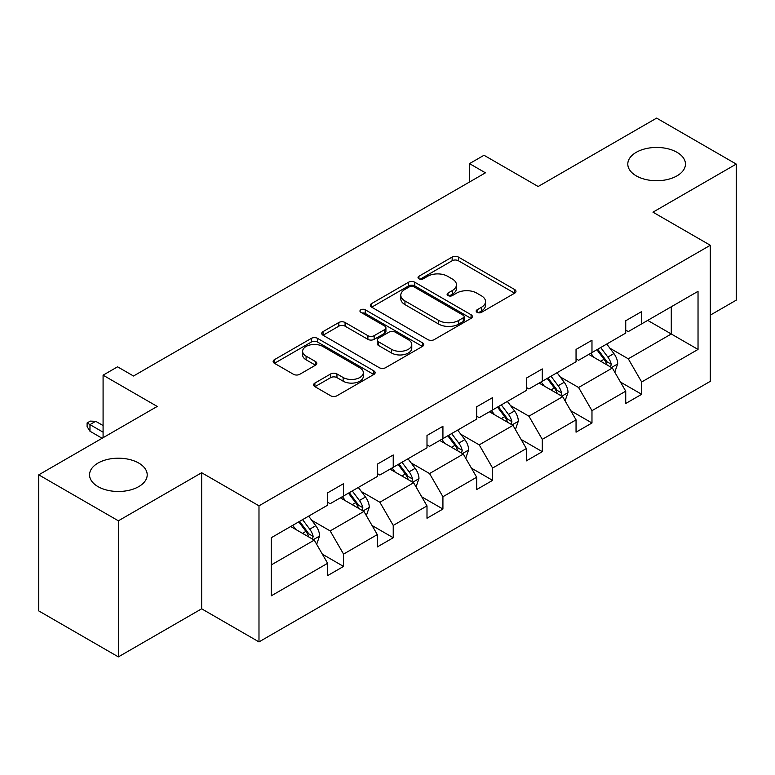 <?xml version="1.0" encoding="UTF-8"?>
<svg xmlns="http://www.w3.org/2000/svg" width="775" height="775" viewBox="0 0 775 775"><rect width="100%" height="100%" fill="white"/><g stroke="black" fill="none" stroke-linecap="round" stroke-linejoin="round"><path stroke-width="1.16" d="M138.754 463.072A28.83 16.643 0 0 0 107.337 459.468A28.83 16.643 0 0 0 89.551 474.843A28.83 16.643 0 0 0 97.989 486.613A28.83 16.643 0 0 0 129.406 490.217A28.83 16.643 0 0 0 147.202 474.843A28.83 16.643 0 0 0 138.754 463.072M677.011 152.317A28.83 16.643 0 0 0 645.594 148.713A28.83 16.643 0 0 0 627.798 164.087A28.83 16.643 0 0 0 636.246 175.857A28.83 16.643 0 0 0 667.663 179.461A28.83 16.643 0 0 0 685.449 164.087A28.83 16.643 0 0 0 677.011 152.317M477.09 312.344A3.09 1.782 0 0 0 481.459 312.344L514.678 293.173A4.417 2.548 0 0 0 515.976 291.361A4.417 2.548 0 0 0 514.678 289.559L458.403 257.067A4.417 2.548 0 0 0 452.154 257.067L418.936 276.249A3.09 1.782 0 0 0 418.035 277.508A3.09 1.782 0 0 0 418.936 278.777A3.09 1.782 0 0 0 423.315 278.777L427.616 276.287A14.144 8.167 0 0 1 447.621 276.287L452.309 279A14.144 8.167 0 0 1 456.456 284.774A14.144 8.167 0 0 1 452.309 290.548L448.008 293.037A3.09 1.782 0 0 0 447.107 294.297A3.09 1.782 0 0 0 448.008 295.556A3.09 1.782 0 0 0 452.387 295.556L456.688 293.076A14.144 8.167 0 0 1 476.693 293.076L481.382 295.788A14.144 8.167 0 0 1 485.528 301.562A14.144 8.167 0 0 1 481.382 307.336L477.09 309.816A3.09 1.782 0 0 0 476.179 311.085A3.09 1.782 0 0 0 477.09 312.344L477.09 309.816M710.297 315.144L736.25 300.157L736.25 164.087L656.628 118.11L538.15 186.513L484.007 155.262L469.514 163.622L469.514 182.009M118.372 656.89L201.655 608.801L201.655 472.731L118.372 520.81L118.372 656.89L38.75 610.913L38.75 474.843L157.228 406.439L103.085 375.177L103.085 437.701M118.372 520.81L38.75 474.843M314.912 383.053A4.417 2.548 0 0 0 313.623 384.855A4.417 2.548 0 0 0 314.912 386.667L330.702 395.773A4.417 2.548 0 0 0 336.951 395.773L373.841 374.48A4.417 2.548 0 0 0 375.139 372.678A4.417 2.548 0 0 0 373.841 370.867L317.566 338.384A4.417 2.548 0 0 0 311.317 338.384L274.427 359.677A4.417 2.548 0 0 0 273.129 361.479A4.417 2.548 0 0 0 274.427 363.291L293.502 374.296A4.417 2.548 0 0 0 299.751 374.296L315.541 365.18A4.417 2.548 0 0 0 316.83 363.378A4.417 2.548 0 0 0 315.541 361.576L306.086 356.113A11.828 6.83 0 0 1 302.618 351.288A11.828 6.83 0 0 1 309.923 344.982A11.828 6.83 0 0 1 322.807 346.454L359.852 367.844A11.828 6.83 0 0 1 363.32 372.678A11.828 6.83 0 0 1 356.016 378.985A11.828 6.83 0 0 1 343.131 377.502L336.951 373.938A4.417 2.548 0 0 0 330.702 373.938L314.912 383.053L314.912 386.667M103.085 375.177L117.577 366.817L133.503 376.011L485.441 172.815L469.514 163.622M201.655 472.731L258.986 505.823L710.297 245.268L710.297 381.339L258.986 641.903L258.986 505.823M736.25 164.087L652.967 212.166L710.297 245.268M427.926 339.644A4.417 2.548 0 0 0 434.174 339.644L471.064 318.351A4.417 2.548 0 0 0 472.363 316.539A4.417 2.548 0 0 0 471.064 314.737L414.799 282.245A4.417 2.548 0 0 0 408.541 282.245L371.651 303.548A4.417 2.548 0 0 0 370.363 305.35A4.417 2.548 0 0 0 371.651 307.152L427.926 339.644M362.109 313.013A3.09 1.782 0 0 1 365.248 313.449L365.248 309.777L422.452 342.802A4.417 2.548 0 0 1 423.751 344.604A4.417 2.548 0 0 1 422.452 346.415L385.562 367.708A4.417 2.548 0 0 1 379.314 367.708L323.039 335.226L323.039 331.613A4.417 2.548 0 0 0 321.751 333.415A4.417 2.548 0 0 0 323.039 335.226M323.039 331.613L338.83 322.497A4.417 2.548 0 0 1 345.078 322.497L367.902 335.672A4.417 2.548 0 0 0 374.151 335.672L384.632 329.627A4.417 2.548 0 0 0 385.921 327.825A4.417 2.548 0 0 0 384.632 326.013L360.869 312.296A3.09 1.782 0 0 1 359.958 311.037A3.09 1.782 0 0 1 361.877 309.39A3.09 1.782 0 0 1 365.248 309.777M271.25 537.734L327.622 505.184L327.622 492.861L343.548 483.668L343.548 495.99L377.309 476.499L377.309 464.177L393.235 454.983L393.235 467.306L426.996 447.814L426.996 435.492L442.922 426.298L442.922 438.621L476.673 419.13L476.673 406.807L492.6 397.614L492.6 409.936L526.361 390.445L526.361 378.123L542.287 368.929L542.287 381.252L576.048 361.76L576.048 349.438L591.974 340.244L591.974 352.567L625.735 333.076L625.735 320.753L641.661 311.56L641.661 323.873L698.033 291.332L698.033 349.438L641.661 381.988L641.661 394.301L625.735 403.494L625.735 391.181L591.974 410.673L591.974 422.985L576.048 432.179L576.048 419.866L542.287 439.357L542.287 451.67L526.361 460.873L526.361 448.551L492.6 468.042L492.6 480.364L476.673 489.558L476.673 477.235L442.922 496.727L442.922 509.049L426.996 518.243L426.996 505.92L393.235 525.411L393.235 537.734L377.309 546.927L377.309 534.605L343.548 554.096L343.548 566.418L327.622 575.612L327.622 563.289L271.25 595.839L271.25 537.734M340.361 497.831L363.93 511.432L330.169 530.923L311.734 520.287M330.169 530.923L343.548 554.096M363.93 511.432L377.309 534.605M327.622 502.239L330.169 503.711L343.548 495.99M390.048 469.146L413.618 482.748L379.857 502.239L361.421 491.602M379.857 502.239L393.235 525.411M413.618 482.748L426.996 505.92M377.309 473.554L379.857 475.027L393.235 467.306M439.735 440.462L463.305 454.063L429.544 473.554L411.108 462.917M429.544 473.554L442.922 496.727M463.305 454.063L476.673 477.235M426.996 444.869L429.544 446.342L442.922 438.621M489.412 411.777L512.982 425.378L479.221 444.869L460.796 434.233M479.221 444.869L492.6 468.042M512.982 425.378L526.361 448.551M476.673 416.185L479.221 417.657L492.6 409.936M539.1 383.082L562.669 396.693L528.908 416.185L510.473 405.538M528.908 416.185L542.287 439.357M562.669 396.693L576.048 419.866M526.361 387.5L528.908 388.972L542.287 381.252M588.787 354.398L612.357 368.009L578.596 387.5L560.16 376.853M578.596 387.5L591.974 410.673M612.357 368.009L625.735 391.181M576.048 358.815L578.596 360.288L591.974 352.567M647.706 320.385L671.276 333.986L628.283 358.815L609.847 348.169M628.283 358.815L641.661 381.988M698.033 349.438L671.276 333.986L671.276 306.774L698.033 291.332M201.655 608.801L258.986 641.903M625.735 330.131L628.283 331.603L641.661 323.873M271.25 564.946L314.243 540.117L290.673 526.516M314.243 540.117L327.622 563.289M620.475 382.075L641.661 394.301M570.797 410.76L591.974 422.985M521.11 439.444L542.287 451.67M471.423 468.129L492.6 480.364M421.736 496.814L442.922 509.049M372.058 525.498L393.235 537.734M322.371 554.193L343.548 566.418M478.32 312.78L481.382 311.017A14.144 8.167 0 0 0 485.528 305.243L485.528 301.562M456.456 284.774L456.456 288.455A14.144 8.167 0 0 1 452.309 294.229L449.248 295.992M514.619 293.202L458.403 260.749A4.417 2.548 0 0 0 452.154 260.749L420.176 279.213M471.006 318.38L414.799 285.927A4.417 2.548 0 0 0 408.541 285.927L371.709 307.191M463.256 317.808A3.09 1.782 0 0 0 464.157 316.539A3.09 1.782 0 0 0 463.256 315.28L413.86 286.76A3.09 1.782 0 0 0 409.481 286.76L404.947 289.375A14.144 8.167 0 0 0 400.801 295.149A14.144 8.167 0 0 0 404.947 300.933L438.708 320.424A14.144 8.167 0 0 0 458.722 320.424L463.256 317.808L463.256 321.48A3.09 1.782 0 0 0 464.157 320.22L464.157 316.539M400.801 295.149L400.801 298.83A14.144 8.167 0 0 0 404.947 304.604L404.947 300.933M463.256 321.48L458.722 324.095A14.144 8.167 0 0 1 438.708 324.095L404.947 304.604M323.097 335.255L338.83 326.178L338.83 322.497M385.921 327.825L385.921 331.497A4.417 2.548 0 0 1 384.632 333.308L374.151 339.353A4.417 2.548 0 0 1 367.902 339.353L345.078 326.178A4.417 2.548 0 0 0 338.83 326.178M365.248 313.449L422.394 346.444M391.588 349.351A11.828 6.83 0 0 0 404.472 350.823A11.828 6.83 0 0 0 411.777 344.517A11.828 6.83 0 0 0 408.309 339.692L395.26 332.155A4.417 2.548 0 0 0 389.002 332.155L378.529 338.2A4.417 2.548 0 0 0 377.241 340.002A4.417 2.548 0 0 0 378.529 341.814L391.588 349.351L391.588 353.022A11.828 6.83 0 0 0 404.472 354.504A11.828 6.83 0 0 0 411.777 348.198L411.777 344.517M377.241 340.002L377.241 343.683A4.417 2.548 0 0 0 378.529 345.485L378.529 341.814M391.588 353.022L378.529 345.485M363.32 372.678L363.32 376.35A11.828 6.83 0 0 1 356.016 382.656A11.828 6.83 0 0 1 343.131 381.184L336.951 377.619A4.417 2.548 0 0 0 330.702 377.619L314.97 386.696M302.618 351.288L302.618 354.96A11.828 6.83 0 0 0 306.086 359.794L306.086 356.113M315.483 365.219L306.086 359.794M373.782 374.509L317.566 342.056A4.417 2.548 0 0 0 311.317 342.056L274.486 363.32M614.778 372.203L617.704 363.746A11.935 6.888 -120 0 0 613.897 353.574L606.748 344.032M593.921 357.362L590.821 353.226M610.593 366.992L611.262 364.25A11.935 6.888 -120 0 0 607.842 357.072L600.693 347.529M597.709 349.254L605.575 359.755A6.084 3.507 60 0 1 606.68 361.605L611.262 364.25M596.876 349.738L604.025 359.28A11.935 6.888 60 0 1 606.999 364.918M565.091 400.888L568.017 392.431A11.935 6.888 -120 0 0 564.21 382.259L557.06 372.717M544.234 386.047L541.134 381.91M560.906 395.676L561.575 392.935A11.935 6.888 -120 0 0 558.165 385.756L551.006 376.214M548.022 377.938L555.888 388.44A6.084 3.507 60 0 1 556.993 390.29L561.575 392.935M547.189 378.423L554.338 387.965A11.935 6.888 60 0 1 557.312 393.603M515.404 429.573L518.339 421.116A11.935 6.888 -120 0 0 514.523 410.953L507.373 401.402M494.557 414.741L491.447 410.595M511.229 424.361L511.887 421.619A11.935 6.888 -120 0 0 508.478 414.441L501.328 404.899M498.335 406.623L506.201 417.124A6.084 3.507 60 0 1 507.305 418.975L511.887 421.619M497.502 407.108L504.651 416.65A11.935 6.888 60 0 1 507.625 422.288M465.727 458.257L468.652 449.8A11.935 6.888 -120 0 0 464.845 439.638L457.696 430.086M444.869 443.426L441.769 439.28M461.542 453.046L462.21 450.304A11.935 6.888 -120 0 0 458.79 443.126L451.641 433.583M448.647 435.308L456.523 445.819A6.084 3.507 60 0 1 457.628 447.659L462.21 450.304M447.814 435.792L454.964 445.334A11.935 6.888 60 0 1 457.938 450.972M416.039 486.942L418.965 478.485A11.935 6.888 -120 0 0 415.158 468.323L408.008 458.771M395.182 472.111L392.082 467.964M411.854 481.73L412.523 478.989A11.935 6.888 -120 0 0 409.103 471.81L401.954 462.268M398.96 463.993L406.836 474.503A6.084 3.507 60 0 1 407.941 476.344L412.523 478.989M398.137 464.477L405.286 474.019A11.935 6.888 60 0 1 408.26 479.657M366.352 515.627L369.278 507.17A11.935 6.888 -120 0 0 365.471 497.007L358.321 487.456M345.495 500.795L342.395 496.649M362.167 510.415L362.836 507.673A11.935 6.888 -120 0 0 359.416 500.495L352.267 490.953M349.283 492.677L357.149 503.188A6.084 3.507 60 0 1 358.253 505.029L362.836 507.673M348.45 493.162L355.599 502.704A11.935 6.888 60 0 1 358.573 508.342M316.665 544.312L319.6 535.854A11.935 6.888 -120 0 0 315.783 525.692L308.634 516.14M295.808 529.48L292.708 525.343M312.48 539.1L313.148 536.368A11.935 6.888 -120 0 0 309.738 529.18L302.589 519.637M299.596 521.362L307.462 531.873A6.084 3.507 60 0 1 308.566 533.713L313.148 536.368M298.762 521.846L305.912 531.388A11.935 6.888 60 0 1 308.886 537.027M89.968 431.229L87.1 426.628L87.1 422.956L90.278 421.116L95.693 421.3L89.968 424.603L89.968 431.229L102.126 438.253M87.1 422.956L103.085 432.179M95.693 421.3L103.085 425.562M481.382 311.017L481.382 307.336M448.008 295.556L448.008 293.037M452.309 294.229L452.309 290.548M418.936 278.777L418.936 276.249M452.154 260.749L452.154 257.067M458.403 260.749L458.403 257.067M514.678 293.173L514.678 289.559M371.651 307.152L371.651 303.548M408.541 285.927L408.541 282.245M414.799 285.927L414.799 282.245M471.064 318.351L471.064 314.737M438.708 324.095L438.708 320.424M458.722 324.095L458.722 320.424M345.078 326.178L345.078 322.497M367.902 339.353L367.902 335.672M374.151 339.353L374.151 335.672M384.632 333.308L384.632 329.627M422.452 346.415L422.452 342.802M330.702 377.619L330.702 373.938M336.951 377.619L336.951 373.938M343.131 381.184L343.131 377.502M315.541 365.18L315.541 361.576M274.427 363.291L274.427 359.677M311.317 342.056L311.317 338.384M317.566 342.056L317.566 338.384M373.841 374.48L373.841 370.867M611.494 367.515L617.627 363.969M607.842 357.072L613.897 353.574M600.625 361.237L604.025 359.28M561.807 396.199L567.939 392.654M558.165 385.756L564.21 382.259M550.947 389.922L554.338 387.965M512.13 424.884L518.262 421.348M508.478 414.441L514.523 410.953M501.26 418.607L504.651 416.65M462.442 453.569L468.575 450.033M458.79 443.126L464.845 439.638M451.573 447.291L454.964 445.334M412.755 482.253L418.887 478.718M409.103 471.81L415.158 468.323M401.886 475.976L405.286 474.019M363.068 510.938L369.2 507.402M359.416 500.495L365.471 497.007M352.208 504.661L355.599 502.704M313.391 539.623L319.513 536.087M309.738 529.18L315.783 525.692M302.521 533.355L305.912 531.388"/></g></svg>
